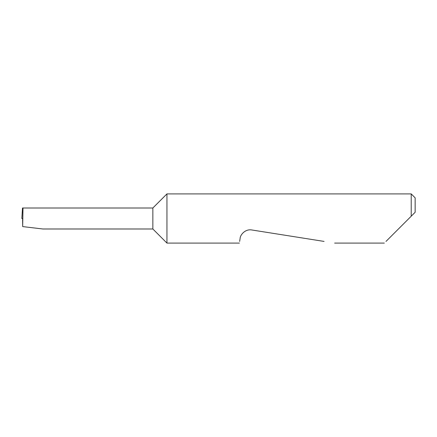 <?xml version="1.0" encoding="UTF-8"?>
<svg xmlns="http://www.w3.org/2000/svg" width="437" height="437" viewBox="0 0 437 437"><rect width="100%" height="100%" fill="white"/><g stroke="black" fill="none" stroke-linecap="round" stroke-linejoin="round"><path stroke-width="0.66" d="M152.852 228.993L152.852 208.007L22.992 208.007L22.675 226.59L42.897 228.993L152.852 228.993L166.95 243.092L166.95 193.908L411.217 193.908L411.217 216.206L408.923 218.5L415.15 212.273L411.217 216.206M385.997 241.421L408.923 218.5M239.651 241.421L240.115 238.476C240.126 234.997 245.201 228.742 251.821 229.977L324.096 241.421M22.516 208.007L21.85 218.5L22.511 208.007L22.992 208.007M21.85 218.5L22.806 218.5M22.675 226.59L22.593 218.5M411.217 193.908L415.15 197.846L415.15 212.273M384.331 243.092L334.627 243.092M239.389 243.092L166.95 243.092M152.852 208.007L166.95 193.908"/></g></svg>
